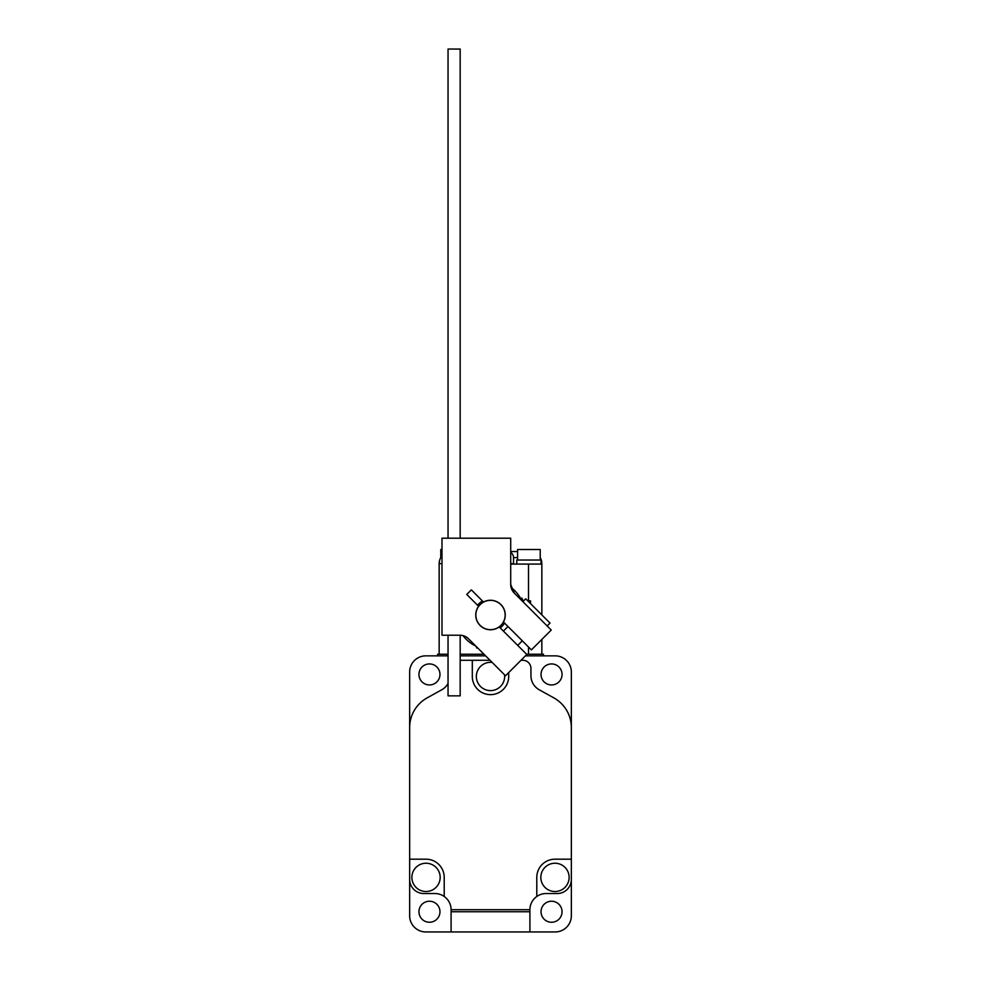 <?xml version="1.0" encoding="UTF-8"?>
<svg xmlns="http://www.w3.org/2000/svg" width="981" height="981" viewBox="0 0 981 981"><rect width="100%" height="100%" fill="white"/><g stroke="black" fill="none" stroke-linecap="round" stroke-linejoin="round"><path stroke-width="1.47" d="M475.748 615.013A14.752 14.752 0 0 1 478.605 606.283L466.772 594.449L471.346 589.875L483.498 602.027A14.752 14.752 0 0 1 503.486 622.015L531.383 649.9L551.248 630.035L514.265 593.051L510.709 584.48L510.709 538.201L441.99 538.201L441.99 635.222L459.942 635.222A12.128 12.128 0 0 1 468.513 638.778L505.509 675.774L526.809 654.474L499.231 626.908A14.752 14.752 0 0 1 475.748 615.013M517.71 645.388L522.284 640.814M503.425 631.09L507.999 626.516M547.165 625.952L550.022 623.094L525.718 598.79L522.861 601.647M512.756 591.212L514.265 593.051A12.128 12.128 0 0 1 510.709 584.48L510.942 586.846M468.513 638.778L466.674 637.27M462.309 635.455L459.942 635.222M460.175 538.201L460.175 49.05L448.047 49.05L448.047 538.201M448.047 635.222L448.047 695.86L460.175 695.86L460.175 635.222M541.034 564.075L541.034 560.028L516.779 560.028L516.779 564.075M511.101 587.509A34.36 34.36 0 0 1 521.598 600.384A34.36 34.36 0 0 0 511.101 587.509M540.224 560.028L540.224 549.519L517.588 549.519L517.588 560.028M477.6 605.265A16.174 16.174 0 0 1 482.456 600.985A16.174 16.174 0 0 0 477.6 605.265M475.846 615.013A14.654 14.654 0 0 1 490.5 600.36A14.654 14.654 0 0 1 505.154 615.013A14.654 14.654 0 0 1 490.5 629.667A14.654 14.654 0 0 1 475.846 615.013M510.709 564.075L541.843 564.075L541.843 614.915L541.843 563.67A12.128 12.128 0 0 0 540.224 557.625A12.128 12.128 0 0 1 541.843 563.67L541.034 563.67M541.843 654.229L541.843 639.44L541.843 654.229M517.588 551.543L510.709 551.543L517.588 551.543M513.541 564.075L513.541 557.613A6.07 6.07 0 0 0 510.709 552.475M441.99 563.67L439.157 563.67L439.157 654.229M475.81 646.074A34.36 34.36 0 0 1 463.007 635.614A34.36 34.36 0 0 0 475.81 646.074M439.157 563.67A12.128 12.128 0 0 1 441.99 555.884A12.128 12.128 0 0 0 439.157 563.67M478.09 648.355L476.435 647.754L476.717 646.982M520.69 598.594L521.867 598.054L523.143 600.863M441.99 549.519L440.776 549.519L440.776 557.625M504.528 623.058A16.174 16.174 0 0 1 500.249 627.914A16.174 16.174 0 0 0 504.528 623.058M530.525 603.597L530.525 600.863L527.79 600.863M523.646 600.863L522.076 600.863M439.966 674.438A10.509 10.509 0 0 1 429.457 684.946A10.509 10.509 0 0 1 418.948 674.438A10.509 10.509 0 0 1 429.457 663.929A10.509 10.509 0 0 1 439.966 674.438M562.052 674.438A10.509 10.509 0 0 1 551.543 684.946A10.509 10.509 0 0 1 541.034 674.438A10.509 10.509 0 0 1 551.543 663.929A10.509 10.509 0 0 1 562.052 674.438M562.052 911.741A10.509 10.509 0 0 1 551.543 922.25A10.509 10.509 0 0 1 541.034 911.741A10.509 10.509 0 0 1 551.543 901.232A10.509 10.509 0 0 1 562.052 911.741M439.966 911.741A10.509 10.509 0 0 1 429.457 922.25A10.509 10.509 0 0 1 418.948 911.741A10.509 10.509 0 0 1 429.457 901.232A10.509 10.509 0 0 1 439.966 911.741M504.553 674.818A14.151 14.151 0 0 1 490.5 690.612A14.151 14.151 0 0 1 476.349 676.461A14.151 14.151 0 0 1 492.143 662.408M540.825 877.37A14.151 14.151 0 0 1 554.976 863.231A14.151 14.151 0 0 1 569.127 877.37A14.151 14.151 0 0 1 554.976 891.521A14.151 14.151 0 0 1 540.825 877.37M411.873 877.37A14.151 14.151 0 0 1 426.024 863.231A14.151 14.151 0 0 1 440.175 877.37A14.151 14.151 0 0 1 426.024 891.521A14.151 14.151 0 0 1 411.873 877.37M448.047 655.848L425.815 655.848A16.174 16.174 0 0 0 409.653 672.01L409.653 915.776A16.174 16.174 0 0 0 425.815 931.95L555.185 931.95A16.174 16.174 0 0 0 571.347 915.776L571.347 672.01A16.174 16.174 0 0 0 555.185 655.848L525.448 655.848M485.583 655.848L460.175 655.848M526.552 654.229L543.462 654.229L543.462 655.848M437.538 655.848L437.538 654.229L448.047 654.229M460.175 654.229L483.964 654.229M444.209 896.487L444.209 877.37A18.198 18.198 0 0 0 426.024 859.184L409.653 859.184L409.653 879.393A14.151 14.151 0 0 0 423.792 893.544L434.914 893.544A16.174 16.174 0 0 1 451.088 909.718L451.088 911.741L529.912 911.741L529.912 909.718A16.174 16.174 0 0 1 546.086 893.544L557.208 893.544A14.151 14.151 0 0 0 571.347 879.393M557.208 893.544L546.086 893.544A16.174 16.174 0 0 0 536.791 896.487L536.791 877.37A18.198 18.198 0 0 1 554.976 859.184L571.347 859.184L571.347 727.583A33.955 33.955 0 0 0 553.86 697.883L539.256 689.79A16.174 16.174 0 0 1 530.929 675.651L530.929 668.368A8.081 8.081 0 0 0 522.836 660.287L520.997 660.287M508.698 672.598L508.698 676.461A18.198 18.198 0 0 1 490.5 694.646A18.198 18.198 0 0 1 472.302 676.461L472.302 660.287L460.175 660.287L490.022 660.287M427.14 697.883L441.744 689.79A16.174 16.174 0 0 0 448.047 683.475A16.174 16.174 0 0 1 441.744 689.79L427.14 697.883A33.955 33.955 0 0 0 409.653 727.583M529.912 931.95L529.912 911.741M451.088 931.95L451.088 911.741M539.256 689.79A16.174 16.174 0 0 1 530.929 675.651L530.929 668.368M451.088 909.718L529.912 909.718M528.501 564.075L528.501 600.863M528.501 647.019L528.501 654.229M513.541 557.613L517.588 557.613M513.541 563.67L510.709 563.67"/></g></svg>

